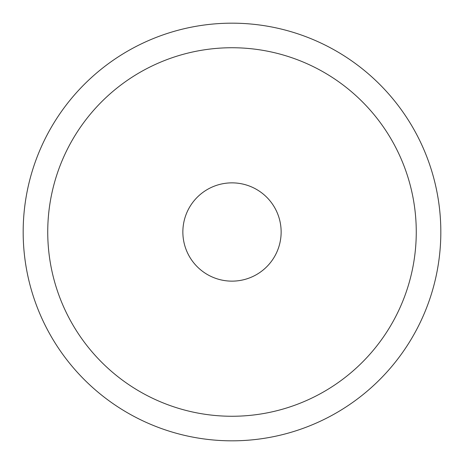 <?xml version="1.0" encoding="UTF-8"?>
<svg xmlns="http://www.w3.org/2000/svg" width="464" height="464" viewBox="0 0 464 464"><rect width="100%" height="100%" fill="white"/><g stroke="black" fill="none" stroke-linecap="round" stroke-linejoin="round"><path stroke-width="0.7" d="M131.88 48.737A208.829 208.829 0 0 0 48.737 332.12A208.829 208.829 0 0 0 332.12 415.263A208.829 208.829 0 0 0 415.263 131.88A208.829 208.829 0 0 0 131.88 48.737A208.829 208.829 0 0 1 415.263 131.88A208.829 208.829 0 0 1 332.12 415.263A208.829 208.829 0 0 1 48.737 332.12A208.829 208.829 0 0 1 131.88 48.737M255.56 275.123A49.138 49.138 0 0 1 188.877 255.56A49.138 49.138 0 0 1 208.44 188.877A49.138 49.138 0 0 1 275.123 208.44A49.138 49.138 0 0 1 255.56 275.123A49.138 49.138 0 0 0 275.123 208.44A49.138 49.138 0 0 0 208.44 188.877A49.138 49.138 0 0 0 188.877 255.56A49.138 49.138 0 0 0 255.56 275.123M143.66 70.296A184.26 184.26 0 0 1 393.704 143.66A184.26 184.26 0 0 1 320.34 393.704A184.26 184.26 0 0 1 70.296 320.34A184.26 184.26 0 0 1 143.66 70.296A184.26 184.26 0 0 0 70.296 320.34A184.26 184.26 0 0 0 320.34 393.704A184.26 184.26 0 0 0 393.704 143.66A184.26 184.26 0 0 0 143.66 70.296"/></g></svg>
